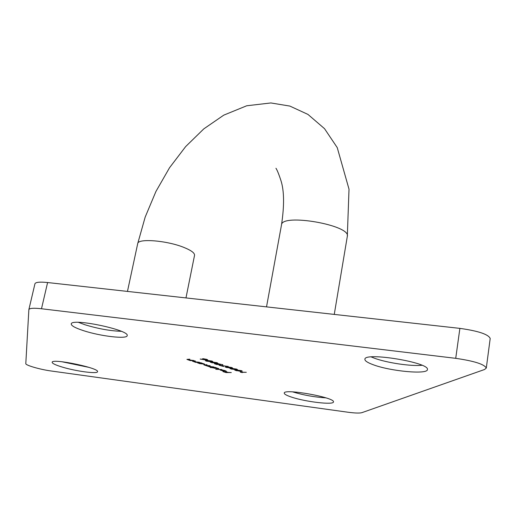 <?xml version="1.0" encoding="UTF-8"?>
<svg xmlns="http://www.w3.org/2000/svg" width="516" height="516" viewBox="0 0 516 516"><rect width="100%" height="100%" fill="white"/><g stroke="black" fill="none" stroke-linecap="round" stroke-linejoin="round"><path stroke-width="0.77" d="M211.908 361.032L212.805 361.535L211.238 361.774L206.226 361.103L205.297 360.587L206.806 360.336L211.908 361.032M217.068 364.58L214.424 363.722L218.939 364.528L217.113 363.761L217.823 363.606L222.893 364.825L218.378 363.793L220.429 364.773L217.101 364.406M231.729 367.502L232.587 367.973L230.987 368.205L225.124 367.044L226.666 366.799L231.729 367.502M241.456 370.669L242.294 371.139L240.682 371.365L234.857 370.211L236.412 369.972L241.456 370.669M194.055 360.549L190.223 360.6L186.902 359.375L189.875 359.194L187.856 359.446L188.334 359.852L194.055 360.549M197.602 362.974L200.866 362.748L204.594 364.193L199.434 363.587L197.641 362.78M210.367 367.592L215.211 367.379L218.855 368.785L210.399 367.405M224.828 370.611L222.048 369.908L226.305 371.152L223.712 371.172L220.126 370.004L220.971 369.837L225.06 371.152L225.602 371.036L224.853 370.469M83.592 330.692C75.349 327.995 71.234 325.757 71.24 323.977C71.021 317.688 130.116 330.072 127.162 335.664C127.104 339.36 100.51 336.264 83.592 330.692M291.914 397.236C286.773 395.566 284.219 394.185 284.245 393.089C283.606 388.226 335.574 397.565 333.452 401.951C333.704 405.131 306.027 401.925 291.914 397.236M62.494 367.147C55.651 365.096 52.206 363.47 52.155 362.277C51.813 358.117 99.704 368.076 97.53 371.701C97.608 374.126 76.323 371.333 62.494 367.147M373.223 364.735C367.585 362.671 364.812 360.852 364.902 359.278C364.083 351.725 430.196 362.555 427.409 369.585C427.635 374.732 390.393 371.262 373.223 364.735M361.903 412.658C359.6 413.303 354.86 413.148 347.674 412.187L51.207 370.998C40.242 369.546 25.29 365.231 25.8 363.619L28.864 309.6C29.502 308.175 33.714 307.891 41.493 308.755L455.725 358.33C474.262 361.032 484.453 364.277 486.298 368.063L484.543 369.508L361.903 412.658M231.291 372.565L225.982 372.571L222.957 371.597L225.969 372.391L227.595 372.391L225.673 371.597L228.143 372.391L231.291 372.565M221.764 369.488L215.778 369.333L221.764 369.488M213.908 366.953L210.051 366.979L203.891 364.87L206.968 364.715L204.652 365.005L205.2 365.289L210.16 365.747L207.851 366.038L208.387 366.315L213.908 366.953M199.544 362.316L195.699 362.361L192.41 361.148L195.39 360.974L193.365 361.219L193.829 361.626L199.544 362.316M242.352 372.617L240.275 372.126L246.3 372.3L241.391 372.307L242.352 372.617M236.612 369.088L237.457 369.559L235.851 369.791L230.007 368.63L231.555 368.392L236.612 369.088M223.531 366.495L219.042 365.225L228.24 366.437L220.564 365.534L223.531 366.495M216.907 362.664L217.797 363.161L216.217 363.399L210.302 362.219L211.818 361.968L216.907 362.664M204.775 359.8L200.202 359.046L204.11 359.581L202.446 358.839L203.027 358.704L206.742 359.349L207.69 359.865L207.077 360.02L204.813 359.6M34.933 283.877L34.953 283.748C35.63 282.155 39.848 281.755 47.601 282.536L459.885 328.376C478.313 330.956 488.42 334.329 490.2 338.483L486.298 368.063M421.978 365.283C410.865 366.437 386.587 362.78 374.255 358.143L371.262 356.943M88.991 367.379L61.836 361.735M325.906 397.855C314.689 397.159 303.66 395.185 292.83 391.934M121.292 331.317C110.256 330.95 98.13 328.757 84.914 324.738L78.471 322.358M224.525 371.139L220.777 370.127L224.557 370.991M218.236 368.347L218.12 368.953M213.85 367.573L213.289 367.695L214.179 368.179L218.107 368.637L213.888 367.386M203.994 363.754L203.878 364.361M199.531 362.954L198.976 363.083L199.898 363.58L203.839 364.038L199.569 362.761M236.257 370.682L241.475 371.01L238.585 370.23L235.664 370.34L236.257 370.682M231.42 369.108L236.631 369.437L233.735 368.65L230.82 368.766L231.42 369.108M226.55 367.527L231.761 367.85L228.846 367.057L225.937 367.179L226.55 367.527M222.499 364.509L222.415 364.973M211.747 362.716L216.965 363.032L214.005 362.219L211.121 362.355L211.747 362.716M206.755 361.09L211.973 361.406L208.999 360.587L206.116 360.729L206.755 361.09M207.174 359.504L207.077 360.02M203.646 358.897L203.298 358.981L204.052 359.394L206.871 359.736L203.678 358.73M47.601 282.536L41.493 308.755M459.885 328.376L455.725 358.33M275.95 168.261C277.163 170.022 278.834 174.144 280.962 180.632C284.226 190.881 284.4 205.639 281.497 224.905C281.568 213.063 351.164 225.157 347.313 236.393L334.258 314.412M185.973 297.925L194.538 255.33C194.777 253.021 191.21 250.376 183.838 247.403C166.92 240.482 137.733 238.186 137.708 243.617L145.183 217.075L155.916 191.507L169.532 167.745L185.637 146.609L203.826 128.852L223.776 115.139L246.719 105.774L270.874 102.948L289.882 106.083L307.962 114.417L324.512 128.658L337.238 147.608L349.016 189.185L347.313 236.393M34.953 283.748L28.864 309.6M281.497 224.905L266.52 306.878M137.708 243.617L127.458 291.417M203.839 364.038L203.897 363.716M235.664 370.34L235.728 369.991M230.82 368.766L230.884 368.411M225.937 367.179L226.008 366.818M231.761 367.85L231.819 367.527M211.121 362.355L211.192 361.987M216.965 363.032L217.03 362.703M206.116 360.729L206.187 360.355M211.973 361.406L212.031 361.077M206.871 359.736L206.929 359.413"/></g></svg>
